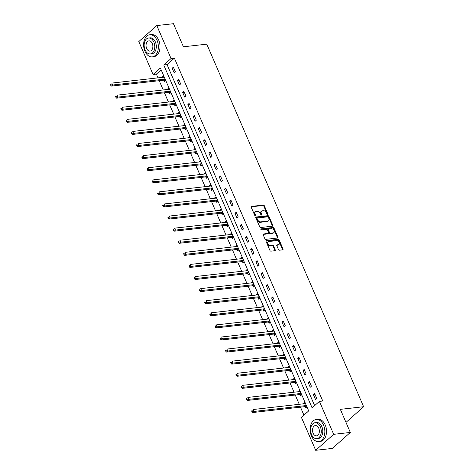 <?xml version="1.0" encoding="UTF-8"?>
<svg xmlns="http://www.w3.org/2000/svg" width="474" height="474" viewBox="0 0 474 474"><rect width="100%" height="100%" fill="white"/><g stroke="black" fill="none" stroke-linecap="round" stroke-linejoin="round"><path stroke-width="0.71" d="M267.597 214.426A0.61 0.421 48.4 0 0 267.822 213.839L264.326 205.757A0.871 0.598 48.4 0 0 263.343 205.07L251.57 206.397A0.871 0.598 48.4 0 0 251.25 207.233L254.745 215.315A0.61 0.421 48.4 0 0 255.658 215.214L255.208 214.165A2.797 1.908 48.4 0 1 255.445 211.837A2.797 1.908 48.4 0 1 256.244 211.499L257.228 211.386A2.797 1.908 48.4 0 1 260.374 213.584L260.824 214.627A0.61 0.421 48.4 0 0 261.743 214.526L261.287 213.478A2.797 1.908 48.4 0 1 261.524 211.155A2.797 1.908 48.4 0 1 262.329 210.812L263.307 210.699A2.797 1.908 48.4 0 1 266.453 212.897L266.909 213.94A0.61 0.421 48.4 0 0 267.597 214.426M267.377 214.396A0.61 0.421 48.4 0 0 267.336 214.272L263.84 206.19A0.871 0.598 48.4 0 0 262.857 205.503L251.173 206.818M255.213 215.771A0.61 0.421 48.4 0 0 255.172 215.646L254.722 214.598L255.208 214.165M261.298 215.083A0.61 0.421 48.4 0 0 261.257 214.959L260.801 213.91L261.287 213.478M278.428 249.525A0.871 0.598 48.4 0 0 279.411 250.213L282.717 249.839A0.871 0.598 48.4 0 0 283.043 249.004L279.156 240.028A0.871 0.598 48.4 0 0 278.173 239.34L266.4 240.668A0.871 0.598 48.4 0 0 266.08 241.503L269.961 250.479A0.871 0.598 48.4 0 0 270.944 251.167L274.932 250.716A0.871 0.598 48.4 0 0 275.258 249.881L273.599 246.042A0.871 0.598 48.4 0 0 272.615 245.354L270.636 245.579A2.34 1.6 48.4 0 1 268.243 244.187A2.34 1.6 48.4 0 1 268.201 241.793A2.34 1.6 48.4 0 1 268.877 241.509L276.62 240.632A2.34 1.6 48.4 0 1 279.014 242.024A2.34 1.6 48.4 0 1 279.056 244.418A2.34 1.6 48.4 0 1 278.386 244.703L277.094 244.851A0.871 0.598 48.4 0 0 276.769 245.686L278.428 249.525M156.787 25.578L173.443 23.7L183.438 46.796L206.753 44.165L363.647 406.722L340.332 409.352L350.327 432.448L333.666 434.332L315.684 450.3L301.428 417.363L308.722 410.887L160.348 68.013L153.055 74.489L138.805 41.552L156.787 25.578L171.043 58.521L163.749 64.991L312.123 407.865L319.417 401.389L333.666 434.332M319.417 401.389L322.747 401.016L174.373 58.142L171.043 58.521M272.479 226.181A0.871 0.598 48.4 0 0 272.805 225.346L268.918 216.369A0.871 0.598 48.4 0 0 267.934 215.682L256.161 217.009A0.871 0.598 48.4 0 0 255.842 217.844L259.722 226.821A0.871 0.598 48.4 0 0 260.706 227.508L272.479 226.181M274.037 228.195L277.924 237.178A0.871 0.598 48.4 0 1 277.598 238.007L265.825 239.34A0.871 0.598 48.4 0 1 264.842 238.653L263.183 234.808A0.871 0.598 48.4 0 1 263.503 233.978L268.278 233.439A0.871 0.598 48.4 0 0 268.604 232.604L267.502 230.056A0.871 0.598 48.4 0 0 266.518 229.369L261.547 229.926A0.61 0.421 48.4 0 1 261.085 228.865L273.054 227.514A0.871 0.598 48.4 0 1 274.037 228.195L273.551 228.628L277.438 237.604L277.924 237.178M345.979 422.411L363.647 406.722M174.373 58.142L167.079 64.618L314.647 405.626M172.181 68.244L174.195 72.889L175.41 71.811L173.395 67.166L172.181 68.244L173.786 68.06M177.412 80.331L179.427 84.982L180.641 83.904L178.627 79.253L177.412 80.331L179.018 80.153M182.644 92.424L184.659 97.075L185.873 95.997L183.859 91.346L182.644 92.424L184.25 92.24M187.876 104.511L189.89 109.162L191.105 108.084L189.09 103.433L187.876 104.511L189.482 104.333M193.108 116.604L195.122 121.255L196.337 120.177L194.322 115.526L193.108 116.604L194.713 116.42M198.339 128.697L200.354 133.342L201.569 132.264L199.56 127.613L198.339 128.697L199.945 128.513M203.571 140.784L205.586 145.435L206.8 144.357L204.792 139.706L203.571 140.784L205.177 140.606M208.809 152.877L210.817 157.528L212.032 156.444L210.023 151.798L208.809 152.877L210.409 152.693M214.041 164.964L216.049 169.615L217.264 168.537L215.255 163.886L214.041 164.964L215.64 164.786M219.272 177.057L221.281 181.708L222.496 180.63L220.487 175.978L219.272 177.057L220.872 176.873M224.504 189.144L226.513 193.795L227.727 192.717L225.719 188.065L224.504 189.144L226.104 188.966M229.736 201.237L231.745 205.888L232.959 204.809L230.951 200.158L229.736 201.237L231.336 201.053M234.968 213.33L236.976 217.975L238.191 216.896L236.182 212.245L234.968 213.33L236.567 213.146M240.2 225.417L242.208 230.068L243.423 228.989L241.414 224.338L240.2 225.417L241.799 225.239M245.431 237.51L247.44 242.161L248.654 241.076L246.646 236.431L245.431 237.51L247.031 237.326M250.663 249.597L252.672 254.248L253.892 253.169L251.878 248.518L250.663 249.597L252.263 249.419M255.895 261.689L257.903 266.341L259.124 265.262L257.109 260.611L255.895 261.689L257.501 261.506M261.127 273.776L263.135 278.428L264.356 277.349L262.341 272.698L261.127 273.776L262.732 273.599M266.358 285.869L268.373 290.521L269.588 289.442L267.573 284.791L266.358 285.869L267.964 285.686M271.59 297.962L273.605 302.608L274.819 301.529L272.805 296.878L271.59 297.962L273.196 297.779M276.822 310.049L278.836 314.7L280.051 313.622L278.037 308.971L276.822 310.049L278.428 309.872M282.054 322.142L284.068 326.793L285.283 325.709L283.268 321.064L282.054 322.142L283.659 321.959M287.285 334.229L289.3 338.88L290.515 337.802L288.5 333.151L287.285 334.229L288.891 334.051M292.517 346.322L294.532 350.973L295.746 349.895L293.732 345.244L292.517 346.322L294.123 346.139M297.749 358.409L299.764 363.06L300.978 361.982L298.964 357.331L297.749 358.409L299.355 358.231M302.981 370.502L304.995 375.153L306.21 374.075L304.195 369.424L302.981 370.502L304.586 370.318M308.213 382.595L310.227 387.24L311.442 386.162L309.427 381.517L308.213 382.595L309.818 382.411M313.444 394.682L315.459 399.333L316.673 398.255L314.659 393.604L313.444 394.682L315.05 394.504M161.154 69.879L156.384 74.116L158.008 77.86M159.234 80.693L163.24 89.947M164.466 92.785L168.471 102.04M169.698 104.873L173.703 114.127M174.93 116.965L178.935 126.22M180.161 129.052L184.167 138.307M185.393 141.145L189.399 150.4M190.625 153.238L194.63 162.493M195.857 165.325L199.862 174.58M201.089 177.418L205.094 186.673M206.32 189.505L210.326 198.76M211.552 201.598L215.557 210.853M216.784 213.685L220.789 222.94M222.016 225.778L226.021 235.033M227.253 237.871L231.253 247.126M232.485 249.958L236.485 259.213M237.717 262.051L241.722 271.306M242.949 274.138L246.954 283.393M248.18 286.231L252.186 295.486M253.412 298.324L257.418 307.579M258.644 310.411L262.649 319.666M263.876 322.504L267.881 331.759M269.108 334.591L273.113 343.846M274.339 346.684L278.345 355.938M279.571 358.771L283.576 368.025M284.803 370.864L288.808 380.118M290.035 382.956L294.04 392.211M295.266 395.043L299.272 404.298M300.498 407.136L303.952 415.117M163.927 80.272L164.472 81.522L165.687 80.444L163.678 75.793L162.458 76.877L162.659 77.333M169.159 92.359L169.704 93.615L170.918 92.537L168.91 87.886L167.689 88.964L167.891 89.42M174.396 104.452L174.936 105.708L176.15 104.624L174.142 99.978L172.927 101.057L173.123 101.513M179.628 116.539L180.167 117.795L181.382 116.717L179.373 112.065L178.159 113.144L178.354 113.606M184.86 128.632L185.399 129.888L186.614 128.81L184.605 124.158L183.391 125.237L183.586 125.693M190.092 140.725L190.631 141.975L191.846 140.897L189.837 136.245L188.622 137.324L188.818 137.786M195.324 152.812L195.863 154.068L197.077 152.989L195.069 148.338L193.854 149.417L194.05 149.873M200.555 164.905L201.094 166.155L202.309 165.076L200.301 160.425L199.086 161.51L199.281 161.966M205.787 176.992L206.326 178.248L207.541 177.169L205.532 172.518L204.318 173.597L204.513 174.059M211.019 189.085L211.558 190.341L212.773 189.256L210.764 184.611L209.549 185.689L209.745 186.146M216.251 201.172L216.79 202.428L218.01 201.349L215.996 196.698L214.781 197.777L214.977 198.239M221.482 213.264L222.022 214.521L223.242 213.442L221.228 208.791L220.013 209.869L220.209 210.326M226.714 225.357L227.259 226.608L228.474 225.529L226.459 220.878L225.245 221.956L225.44 222.419M231.946 237.444L232.491 238.7L233.706 237.622L231.691 232.971L230.477 234.049L230.672 234.506M237.178 249.537L237.723 250.787L238.937 249.709L236.923 245.064L235.708 246.142L235.904 246.599M242.41 261.624L242.955 262.88L244.169 261.802L242.155 257.151L240.94 258.229L241.136 258.691M247.641 273.717L248.186 274.973L249.401 273.895L247.387 269.244L246.172 270.322L246.367 270.778M252.873 285.804L253.418 287.06L254.633 285.982L252.618 281.331L251.404 282.409L251.605 282.871M258.105 297.897L258.65 299.153L259.865 298.075L257.85 293.424L256.635 294.502L256.837 294.958M263.337 309.99L263.882 311.24L265.096 310.162L263.082 305.511L261.867 306.595L262.069 307.051M268.568 322.077L269.113 323.333L270.328 322.255L268.314 317.604L267.099 318.682L267.3 319.138M273.8 334.17L274.345 335.426L275.56 334.342L273.545 329.697L272.331 330.775L272.532 331.231M279.032 346.257L279.577 347.513L280.792 346.435L278.777 341.784L277.563 342.862L277.764 343.324M284.264 358.35L284.809 359.606L286.023 358.528L284.009 353.877L282.794 354.955L282.996 355.411M289.496 370.443L290.041 371.693L291.255 370.615L289.241 365.964L288.026 367.042L288.228 367.504M294.727 382.53L295.272 383.786L296.487 382.708L294.473 378.056L293.258 379.135L293.459 379.591M299.959 394.623L300.504 395.873L301.719 394.795L299.704 390.143L298.49 391.228L298.691 391.684M305.191 406.71L305.736 407.966L306.951 406.888L304.942 402.236L303.721 403.315L303.923 403.777M350.327 432.448L332.339 448.422L315.684 450.3M156.384 74.116L153.055 74.489M167.079 64.618L163.749 64.991M162.458 76.877L164.063 76.693M167.689 88.964L169.295 88.786M172.927 101.057L174.527 100.873M178.159 113.144L179.759 112.966M183.391 125.237L184.99 125.053M188.622 137.324L190.222 137.146M193.854 149.417L195.454 149.233M199.086 161.51L200.686 161.326M204.318 173.597L205.917 173.419M209.549 185.689L211.149 185.506M214.781 197.777L216.381 197.599M220.013 209.869L221.619 209.686M225.245 221.956L226.85 221.779M230.477 234.049L232.082 233.866M235.708 246.142L237.314 245.959M240.94 258.229L242.546 258.052M246.172 270.322L247.778 270.139M251.404 282.409L253.009 282.231M256.635 294.502L258.241 294.318M261.867 306.595L263.473 306.411M267.099 318.682L268.705 318.504M272.331 330.775L273.936 330.591M277.563 342.862L279.168 342.684M282.794 354.955L284.4 354.771M288.026 367.042L289.632 366.864M293.258 379.135L294.864 378.951M298.49 391.228L300.095 391.044M303.721 403.315L305.327 403.137M261.524 211.155L261.038 211.582A2.797 1.908 48.4 0 0 260.801 213.91M255.445 211.837L254.959 212.269A2.797 1.908 48.4 0 0 254.722 214.598M272.39 226.187A0.871 0.598 48.4 0 0 272.319 225.778L268.432 216.802A0.871 0.598 48.4 0 0 267.449 216.114L255.764 217.436M268.367 217.311A0.61 0.421 48.4 0 0 267.674 216.825L257.346 217.993A0.61 0.421 48.4 0 0 257.115 218.579L257.595 219.681A2.797 1.908 48.4 0 0 260.741 221.879L267.804 221.085A2.797 1.908 48.4 0 0 268.604 220.742A2.797 1.908 48.4 0 0 268.841 218.413L268.367 217.311M256.861 218.425A0.61 0.421 48.4 0 0 256.63 219.012L257.115 218.579M268.604 220.742L268.118 221.168A2.797 1.908 48.4 0 1 267.318 221.512L260.256 222.312A2.797 1.908 48.4 0 1 257.109 220.114L256.63 219.012M277.509 238.019A0.871 0.598 48.4 0 0 277.438 237.604M263.106 234.399L267.792 233.866A0.871 0.598 48.4 0 0 268.041 233.759L268.533 233.327M260.807 229.274L272.568 227.941L273.054 227.514M273.231 232.876A2.34 1.6 48.4 0 0 273.907 232.592A2.34 1.6 48.4 0 0 273.859 230.198A2.34 1.6 48.4 0 0 271.472 228.806L268.74 229.114A0.871 0.598 48.4 0 0 268.414 229.949L269.516 232.497A0.871 0.598 48.4 0 0 270.5 233.184L273.231 232.876L272.746 233.309A2.34 1.6 48.4 0 0 273.415 233.024L273.907 232.592M268.254 229.546A0.871 0.598 48.4 0 0 267.928 230.382L268.414 229.949M272.746 233.309L270.014 233.617A0.871 0.598 48.4 0 1 269.031 232.93L267.928 230.382M273.551 228.628A0.871 0.598 48.4 0 0 272.568 227.941M279.056 244.418L278.57 244.845A2.34 1.6 48.4 0 1 277.9 245.135L276.692 245.271M268.201 241.793L267.715 242.226A2.34 1.6 48.4 0 0 267.757 244.62A2.34 1.6 48.4 0 0 270.15 246.012L270.636 245.579M274.849 250.728A0.871 0.598 48.4 0 0 274.772 250.313L273.113 246.474A0.871 0.598 48.4 0 0 272.129 245.787L270.15 246.012M282.628 249.851A0.871 0.598 48.4 0 0 282.557 249.437L278.671 240.46A0.871 0.598 48.4 0 0 277.687 239.773L266.003 241.094M164.217 77.049L164.14 77.108A0.889 0.61 -131.6 0 1 163.915 77.191L111.817 83.074L112.658 85.012L111.443 86.09L163.542 80.207A0.889 0.61 -131.6 0 1 163.814 80.236L165.396 80.704M111.171 84.852L110.839 84.076L110.353 84.508L110.685 85.284L111.171 84.852L112.658 85.012L164.756 79.128A0.889 0.61 -131.6 0 1 165.029 79.158L165.148 79.194M110.353 84.508L110.839 84.076M111.443 86.09L110.685 85.284M157.072 40.409A11.127 7.323 -96.4 0 0 149.748 34.744A11.127 7.323 -96.4 0 0 144.92 51.198A11.127 7.323 -96.4 0 0 152.243 56.862A11.127 7.323 -96.4 0 0 157.072 40.409M152.243 56.862L153.908 56.673A11.127 7.323 -96.4 0 0 158.737 40.219A11.127 7.323 -96.4 0 0 151.413 34.561L149.748 34.744M148.563 38.015L150.098 37.843A8.011 5.273 83.6 0 1 155.371 41.919A8.011 5.273 83.6 0 1 151.893 53.769L150.359 53.941A8.011 5.273 -96.4 0 0 153.837 42.091A8.011 5.273 -96.4 0 0 148.563 38.015A8.011 5.273 -96.4 0 0 145.085 49.865A8.011 5.273 -96.4 0 0 150.359 53.941M146.644 48.478A5.167 3.395 -96.4 0 0 150.045 51.109A5.167 3.395 -96.4 0 0 152.284 43.472A5.167 3.395 -96.4 0 0 148.883 40.847A5.167 3.395 -96.4 0 0 146.644 48.478M323.558 425.131A11.127 7.323 -96.4 0 0 316.229 419.472A11.127 7.323 -96.4 0 0 311.4 435.926A11.127 7.323 -96.4 0 0 318.729 441.584A11.127 7.323 -96.4 0 0 323.558 425.131M318.729 441.584L320.394 441.401A11.127 7.323 -96.4 0 0 325.223 424.947A11.127 7.323 -96.4 0 0 317.894 419.283L316.229 419.472M315.05 422.737L316.579 422.565A8.011 5.273 83.6 0 1 321.852 426.641A8.011 5.273 83.6 0 1 318.38 438.491L316.845 438.663A8.011 5.273 -96.4 0 0 320.323 426.819A8.011 5.273 -96.4 0 0 315.05 422.737A8.011 5.273 -96.4 0 0 311.572 434.587A8.011 5.273 -96.4 0 0 316.845 438.663M313.13 433.206A5.167 3.395 -96.4 0 0 316.525 435.831A5.167 3.395 -96.4 0 0 318.765 428.2A5.167 3.395 -96.4 0 0 315.37 425.569A5.167 3.395 -96.4 0 0 313.13 433.206M169.449 89.142L169.372 89.195A0.889 0.61 -131.6 0 1 169.147 89.284L117.048 95.167L117.89 97.105L116.675 98.183L168.774 92.3A0.889 0.61 -131.6 0 1 169.046 92.323L170.628 92.791M116.408 96.945L116.071 96.169L115.585 96.601L115.917 97.377L116.408 96.945L117.89 97.105L169.988 91.221A0.889 0.61 -131.6 0 1 170.261 91.245L170.379 91.281M115.585 96.601L116.071 96.169M116.675 98.183L115.917 97.377M174.681 101.229L174.604 101.288A0.889 0.61 -131.6 0 1 174.379 101.371L122.28 107.254L123.122 109.192L121.907 110.27L174.005 104.387A0.889 0.61 -131.6 0 1 174.278 104.416L175.86 104.884M121.64 109.032L121.303 108.256L120.817 108.688L121.148 109.464L121.64 109.032L123.122 109.192L175.22 103.308A0.889 0.61 -131.6 0 1 175.493 103.338L175.611 103.373M120.817 108.688L121.303 108.256M121.907 110.27L121.148 109.464M179.913 113.322L179.836 113.375A0.889 0.61 -131.6 0 1 179.61 113.464L127.512 119.347L128.353 121.285L127.139 122.363L179.237 116.48A0.889 0.61 -131.6 0 1 179.51 116.509L181.092 116.977M126.872 121.125L126.534 120.349L126.048 120.781L126.386 121.557L126.872 121.125L128.353 121.285L180.452 115.401A0.889 0.61 -131.6 0 1 180.724 115.425L180.843 115.46M126.048 120.781L126.534 120.349M127.139 122.363L126.386 121.557M185.144 125.409L185.067 125.468A0.889 0.61 -131.6 0 1 184.842 125.551L132.744 131.434L133.585 133.372L132.37 134.45L184.469 128.567A0.889 0.61 -131.6 0 1 184.742 128.596L186.323 129.064M132.104 133.212L131.766 132.442L131.28 132.868L131.618 133.644L132.104 133.212L133.585 133.372L185.684 127.488A0.889 0.61 -131.6 0 1 185.956 127.518L186.075 127.553M131.28 132.868L131.766 132.442M132.37 134.45L131.618 133.644M190.376 137.501L190.299 137.561A0.889 0.61 -131.6 0 1 190.074 137.644L137.975 143.527L138.817 145.465L137.602 146.543L189.701 140.66A0.889 0.61 -131.6 0 1 189.973 140.689L191.555 141.157M137.336 145.305L136.998 144.529L136.512 144.961L136.85 145.737L137.336 145.305L138.817 145.465L190.915 139.581A0.889 0.61 -131.6 0 1 191.188 139.611L191.306 139.64M136.512 144.961L136.998 144.529M137.602 146.543L136.85 145.737M195.608 149.594L195.531 149.648A0.889 0.61 -131.6 0 1 195.306 149.731L143.207 155.614L144.049 157.558L142.834 158.636L194.933 152.752A0.889 0.61 -131.6 0 1 195.205 152.776L196.787 153.244M142.567 157.398L142.23 156.621L141.744 157.054L142.082 157.824L142.567 157.398L144.049 157.558L196.147 151.668A0.889 0.61 -131.6 0 1 196.42 151.698L196.538 151.733M141.744 157.054L142.23 156.621M142.834 158.636L142.082 157.824M200.84 161.681L200.763 161.741A0.889 0.61 -131.6 0 1 200.538 161.824L148.439 167.707L149.28 169.645L148.066 170.723L200.164 164.839A0.889 0.61 -131.6 0 1 200.437 164.869L202.019 165.337M147.799 169.485L147.461 168.708L146.976 169.141L147.313 169.917L147.799 169.485L149.28 169.645L201.379 163.761A0.889 0.61 -131.6 0 1 201.651 163.791L201.77 163.826M146.976 169.141L147.461 168.708M148.066 170.723L147.313 169.917M206.072 173.774L205.994 173.828A0.889 0.61 -131.6 0 1 205.769 173.917L153.671 179.8L154.512 181.738L153.298 182.816L205.396 176.932A0.889 0.61 -131.6 0 1 205.669 176.956L207.251 177.424M153.031 181.578L152.693 180.801L152.207 181.234L152.545 182.01L153.031 181.578L154.512 181.738L206.611 175.854A0.889 0.61 -131.6 0 1 206.883 175.878L207.002 175.913M152.207 181.234L152.693 180.801M153.298 182.816L152.545 182.01M211.303 185.861L211.226 185.921A0.889 0.61 -131.6 0 1 211.001 186.004L158.903 191.887L159.744 193.825L158.529 194.903L210.628 189.019A0.889 0.61 -131.6 0 1 210.9 189.049L212.482 189.517M158.263 193.665L157.925 192.888L157.439 193.321L157.777 194.097L158.263 193.665L159.744 193.825L211.842 187.941A0.889 0.61 -131.6 0 1 212.115 187.971L212.233 188.006M157.439 193.321L157.925 192.888M158.529 194.903L157.777 194.097M216.541 197.954L216.458 198.013A0.889 0.61 -131.6 0 1 216.233 198.096L164.134 203.98L164.976 205.917L163.761 206.996L215.86 201.112A0.889 0.61 -131.6 0 1 216.132 201.142L217.714 201.61M163.494 205.757L163.157 204.981L162.671 205.414L163.009 206.19L163.494 205.757L164.976 205.917L217.074 200.034A0.889 0.61 -131.6 0 1 217.347 200.058L217.465 200.093M162.671 205.414L163.157 204.981M163.761 206.996L163.009 206.19M221.773 210.047L221.69 210.101A0.889 0.61 -131.6 0 1 221.471 210.183L169.372 216.067L170.207 218.004L168.993 219.089L221.091 213.199A0.889 0.61 -131.6 0 1 221.364 213.229L222.952 213.697M168.726 217.844L168.388 217.074L167.903 217.501L168.24 218.277L168.726 217.844L170.207 218.004L222.306 212.121A0.889 0.61 -131.6 0 1 222.579 212.151L222.697 212.186M167.903 217.501L168.388 217.074M168.993 219.089L168.24 218.277M227.005 222.134L226.922 222.193A0.889 0.61 -131.6 0 1 226.702 222.276L174.604 228.16L175.439 230.097L174.225 231.176L226.323 225.292A0.889 0.61 -131.6 0 1 226.596 225.322L228.184 225.79M173.958 229.937L173.62 229.161L173.134 229.594L173.472 230.37L173.958 229.937L175.439 230.097L227.538 224.214A0.889 0.61 -131.6 0 1 227.81 224.243L227.929 224.273M173.134 229.594L173.62 229.161M174.225 231.176L173.472 230.37M232.236 234.227L232.153 234.28A0.889 0.61 -131.6 0 1 231.934 234.363L179.836 240.253L180.671 242.19L179.456 243.269L231.555 237.385A0.889 0.61 -131.6 0 1 231.827 237.409L233.415 237.877M179.19 242.03L178.852 241.254L178.366 241.687L178.704 242.457L179.19 242.03L180.671 242.19L232.77 236.301A0.889 0.61 -131.6 0 1 233.042 236.33L233.161 236.366M178.366 241.687L178.852 241.254M179.456 243.269L178.704 242.457M237.468 246.314L237.391 246.373A0.889 0.61 -131.6 0 1 237.166 246.456L185.067 252.34L185.903 254.277L184.688 255.356L236.787 249.472A0.889 0.61 -131.6 0 1 237.059 249.502L238.647 249.97M184.422 254.117L184.084 253.341L183.598 253.774L183.936 254.55L184.422 254.117L185.903 254.277L238.001 248.394A0.889 0.61 -131.6 0 1 238.274 248.423L238.392 248.459M183.598 253.774L184.084 253.341M184.688 255.356L183.936 254.55M242.7 258.407L242.623 258.46A0.889 0.61 -131.6 0 1 242.398 258.549L190.299 264.433L191.135 266.37L189.92 267.449L242.018 261.565A0.889 0.61 -131.6 0 1 242.291 261.589L243.879 262.057M189.653 266.21L189.316 265.434L188.83 265.867L189.167 266.643L189.653 266.21L191.135 266.37L243.233 260.487A0.889 0.61 -131.6 0 1 243.506 260.51L243.624 260.546M188.83 265.867L189.316 265.434M189.92 267.449L189.167 266.643M247.932 270.494L247.855 270.553A0.889 0.61 -131.6 0 1 247.629 270.636L195.531 276.52L196.366 278.457L195.152 279.536L247.25 273.652A0.889 0.61 -131.6 0 1 247.523 273.682L249.111 274.15M194.885 278.297L194.547 277.527L194.062 277.954L194.399 278.73L194.885 278.297L196.366 278.457L248.465 272.574A0.889 0.61 -131.6 0 1 248.737 272.603L248.856 272.639M194.062 277.954L194.547 277.527M195.152 279.536L194.399 278.73M253.163 282.587L253.086 282.646A0.889 0.61 -131.6 0 1 252.861 282.729L200.763 288.613L201.598 290.55L200.383 291.629L252.482 285.745A0.889 0.61 -131.6 0 1 252.755 285.775L254.342 286.243M200.117 290.39L199.779 289.614L199.293 290.047L199.631 290.823L200.117 290.39L201.598 290.55L253.697 284.667A0.889 0.61 -131.6 0 1 253.969 284.69L254.088 284.726M199.293 290.047L199.779 289.614M200.383 291.629L199.631 290.823M258.395 294.68L258.318 294.733A0.889 0.61 -131.6 0 1 258.093 294.816L205.994 300.7L206.83 302.637L205.615 303.721L257.714 297.832A0.889 0.61 -131.6 0 1 257.986 297.862L259.574 298.33M205.349 302.477L205.017 301.707L204.525 302.139L204.863 302.91L205.349 302.477L206.83 302.637L258.928 296.754A0.889 0.61 -131.6 0 1 259.201 296.783L259.319 296.819M204.525 302.139L205.017 301.707M205.615 303.721L204.863 302.91M263.627 306.767L263.55 306.826A0.889 0.61 -131.6 0 1 263.325 306.909L211.226 312.793L212.062 314.73L210.847 315.808L262.946 309.925A0.889 0.61 -131.6 0 1 263.218 309.955L264.806 310.423M210.58 314.57L210.249 313.794L209.763 314.226L210.095 315.003L210.58 314.57L212.062 314.73L264.16 308.847A0.889 0.61 -131.6 0 1 264.433 308.876L264.551 308.912M209.763 314.226L210.249 313.794M210.847 315.808L210.095 315.003M268.859 318.86L268.782 318.913A0.889 0.61 -131.6 0 1 268.557 318.996L216.458 324.886L217.293 326.823L216.079 327.901L268.177 322.018A0.889 0.61 -131.6 0 1 268.45 322.042L270.038 322.51M215.812 326.663L215.48 325.887L214.995 326.319L215.326 327.09L215.812 326.663L217.293 326.823L269.392 320.939A0.889 0.61 -131.6 0 1 269.665 320.963L269.783 320.999M214.995 326.319L215.48 325.887M216.079 327.901L215.326 327.09M274.091 330.947L274.013 331.006A0.889 0.61 -131.6 0 1 273.788 331.089L221.69 336.973L222.525 338.91L221.311 339.988L273.409 334.105A0.889 0.61 -131.6 0 1 273.682 334.134L275.27 334.603M221.044 338.75L220.712 337.974L220.226 338.406L220.558 339.183L221.044 338.75L222.525 338.91L274.624 333.026A0.889 0.61 -131.6 0 1 274.896 333.056L275.015 333.092M220.226 338.406L220.712 337.974M221.311 339.988L220.558 339.183M279.322 343.04L279.245 343.093A0.889 0.61 -131.6 0 1 279.02 343.182L226.922 349.065L227.757 351.003L226.542 352.081L278.641 346.198A0.889 0.61 -131.6 0 1 278.913 346.221L280.501 346.695M226.276 350.843L225.944 350.067L225.458 350.499L225.79 351.275L226.276 350.843L227.757 351.003L279.856 345.119A0.889 0.61 -131.6 0 1 280.134 345.143L280.247 345.179M225.458 350.499L225.944 350.067M226.542 352.081L225.79 351.275M284.554 355.127L284.477 355.186A0.889 0.61 -131.6 0 1 284.252 355.269L232.153 361.152L232.989 363.09L231.774 364.168L283.873 358.285A0.889 0.61 -131.6 0 1 284.145 358.314L285.733 358.782M231.508 362.93L231.176 362.16L230.69 362.586L231.022 363.362L231.508 362.93L232.989 363.09L285.087 357.206A0.889 0.61 -131.6 0 1 285.366 357.236L285.478 357.272M230.69 362.586L231.176 362.16M231.774 364.168L231.022 363.362M289.786 367.22L289.709 367.279A0.889 0.61 -131.6 0 1 289.484 367.362L237.385 373.245L238.226 375.183L237.006 376.261L289.104 370.378A0.889 0.61 -131.6 0 1 289.377 370.407L290.965 370.875M236.739 375.023L236.407 374.247L235.922 374.679L236.253 375.455L236.739 375.023L238.226 375.183L290.325 369.299A0.889 0.61 -131.6 0 1 290.598 369.329L290.71 369.359M235.922 374.679L236.407 374.247M237.006 376.261L236.253 375.455M295.018 379.313L294.941 379.366A0.889 0.61 -131.6 0 1 294.715 379.449L242.617 385.332L243.458 387.27L242.238 388.354L294.336 382.471A0.889 0.61 -131.6 0 1 294.615 382.494L296.197 382.962M241.971 387.116L241.639 386.34L241.153 386.772L241.485 387.542L241.971 387.116L243.458 387.27L295.557 381.386A0.889 0.61 -131.6 0 1 295.829 381.416L295.942 381.452M241.153 386.772L241.639 386.34M242.238 388.354L241.485 387.542M300.249 391.4L300.172 391.459A0.889 0.61 -131.6 0 1 299.947 391.542L247.849 397.425L248.69 399.363L247.469 400.441L299.568 394.558A0.889 0.61 -131.6 0 1 299.846 394.587L301.428 395.055M247.203 399.203L246.871 398.427L246.385 398.859L246.717 399.635L247.203 399.203L248.69 399.363L300.789 393.479A0.889 0.61 -131.6 0 1 301.061 393.509L301.174 393.544M246.385 398.859L246.871 398.427M247.469 400.441L246.717 399.635M305.481 403.493L305.404 403.546A0.889 0.61 -131.6 0 1 305.179 403.635L253.08 409.518L253.922 411.456L252.707 412.534L304.806 406.651A0.889 0.61 -131.6 0 1 305.078 406.674L306.66 407.142M252.435 411.296L252.103 410.52L251.617 410.952L251.949 411.728L252.435 411.296L253.922 411.456L306.02 405.572A0.889 0.61 -131.6 0 1 306.293 405.596L306.411 405.631M251.617 410.952L252.103 410.52M252.707 412.534L251.949 411.728M267.336 214.272L267.822 213.839M255.172 215.646L255.658 215.214M261.257 214.959L261.743 214.526M251.184 206.741L251.57 206.397M262.857 205.503L263.343 205.07M263.84 206.19L264.326 205.757M255.776 217.353L256.161 217.009M267.449 216.114L267.934 215.682M268.432 216.802L268.918 216.369M272.319 225.778L272.805 225.346M257.109 220.114L257.595 219.681M260.256 222.312L260.741 221.879M267.318 221.512L267.804 221.085M263.117 234.322L263.503 233.978M267.792 233.866L268.278 233.439M269.031 232.93L269.516 232.497M270.014 233.617L270.5 233.184M276.703 245.194L277.094 244.851M277.9 245.135L278.386 244.703M272.129 245.787L272.615 245.354M273.113 246.474L273.599 246.042M274.772 250.313L275.258 249.881M266.015 241.011L266.4 240.668M277.687 239.773L278.173 239.34M278.671 240.46L279.156 240.028M282.557 249.437L283.043 249.004M163.542 80.207L164.756 79.128M163.814 80.236L165.029 79.158M168.774 92.3L169.988 91.221M169.046 92.323L170.261 91.245M174.005 104.387L175.22 103.308M174.278 104.416L175.493 103.338M179.237 116.48L180.452 115.401M179.51 116.509L180.724 115.425M184.469 128.567L185.684 127.488M184.742 128.596L185.956 127.518M189.701 140.66L190.915 139.581M189.973 140.689L191.188 139.611M194.933 152.752L196.147 151.668M195.205 152.776L196.42 151.698M200.164 164.839L201.379 163.761M200.437 164.869L201.651 163.791M205.396 176.932L206.611 175.854M205.669 176.956L206.883 175.878M210.628 189.019L211.842 187.941M210.9 189.049L212.115 187.971M215.86 201.112L217.074 200.034M216.132 201.142L217.347 200.058M221.091 213.199L222.306 212.121M221.364 213.229L222.579 212.151M226.323 225.292L227.538 224.214M226.596 225.322L227.81 224.243M231.555 237.385L232.77 236.301M231.827 237.409L233.042 236.33M236.787 249.472L238.001 248.394M237.059 249.502L238.274 248.423M242.018 261.565L243.233 260.487M242.291 261.589L243.506 260.51M247.25 273.652L248.465 272.574M247.523 273.682L248.737 272.603M252.482 285.745L253.697 284.667M252.755 285.775L253.969 284.69M257.714 297.832L258.928 296.754M257.986 297.862L259.201 296.783M262.946 309.925L264.16 308.847M263.218 309.955L264.433 308.876M268.177 322.018L269.392 320.939M268.45 322.042L269.665 320.963M273.409 334.105L274.624 333.026M273.682 334.134L274.896 333.056M278.641 346.198L279.856 345.119M278.913 346.221L280.134 345.143M283.873 358.285L285.087 357.206M284.145 358.314L285.366 357.236M289.104 370.378L290.325 369.299M289.377 370.407L290.598 369.329M294.336 382.471L295.557 381.386M294.615 382.494L295.829 381.416M299.568 394.558L300.789 393.479M299.846 394.587L301.061 393.509M304.806 406.651L306.02 405.572M305.078 406.674L306.293 405.596M256.683 218.502L257.169 218.07M268.006 229.653L268.491 229.22"/></g></svg>
